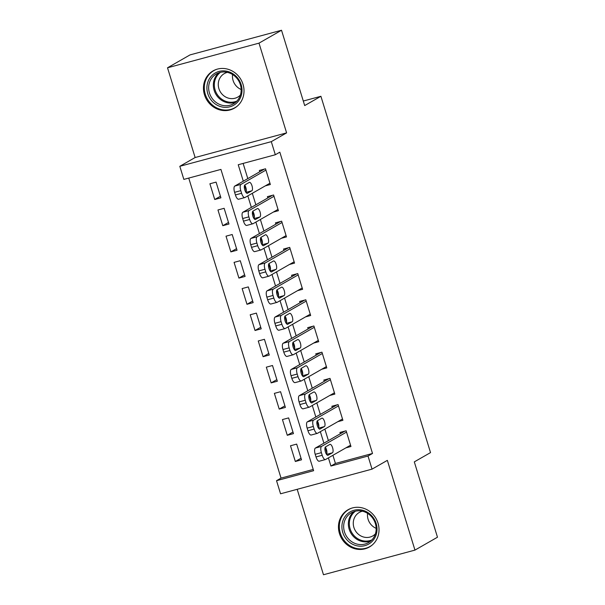 <?xml version="1.0" encoding="UTF-8"?>
<svg xmlns="http://www.w3.org/2000/svg" width="605" height="605" viewBox="0 0 605 605"><rect width="100%" height="100%" fill="white"/><g stroke="black" fill="none" stroke-linecap="round" stroke-linejoin="round"><path stroke-width="0.91" d="M204.452 94.728A21.462 19.882 -119.8 0 0 234.407 108.159A21.462 19.882 -119.8 0 0 243.021 84.337A21.462 19.882 -119.8 0 0 213.073 70.898A21.462 19.882 -119.8 0 0 204.452 94.728M339.458 533.565A21.462 19.882 -119.8 0 0 369.413 546.996A21.462 19.882 -119.8 0 0 378.027 523.174A21.462 19.882 -119.8 0 0 348.072 509.743A21.462 19.882 -119.8 0 0 339.458 533.565M332.916 455.293L335.427 463.453L372.514 453.463L368.014 456.041L372.037 469.14L280.561 493.786L276.53 480.688L313.617 470.698L220.931 169.408L183.844 179.398L179.814 166.299L271.29 141.653L275.32 154.751L238.234 164.742L243.293 181.19M195.128 157.527L286.604 132.881L259 43.144L281.522 30.25L190.038 54.896L167.517 67.79L195.128 157.527L179.814 166.299M297.191 489.309L323.478 574.75L414.962 550.104L387.351 460.367L372.037 469.14M188.737 178.074L281.038 478.109L276.53 480.688M259 43.144L167.517 67.79M281.522 30.25L304.693 105.572L320.907 96.286L430.526 452.601L414.304 461.88L437.483 537.21L414.962 550.104M265.285 185.879L270.359 184.51L265.527 168.787L259.348 170.451L259.749 171.767M273.339 212.075L278.421 210.706L273.589 194.991L267.402 196.655L267.811 197.964M281.401 238.279L286.483 236.91L281.65 221.188L275.464 222.852L275.872 224.16M289.462 264.476L294.544 263.107L289.704 247.385L283.526 249.056L283.926 250.364M297.524 290.672L302.606 289.303L297.766 273.589L291.587 275.252L291.988 276.561M305.585 316.876L310.66 315.507L305.827 299.785L299.649 301.449L300.05 302.757M313.64 343.073L318.722 341.704L313.889 325.982L307.703 327.653L308.111 328.961M321.701 369.269L326.783 367.901L321.943 352.186L315.765 353.849L316.165 355.158M329.763 395.473L334.845 394.105L330.005 378.382L323.826 380.046L324.227 381.362M337.824 421.67L342.906 420.301L338.066 404.586L331.888 406.25L332.289 407.558M301.025 458.227L295.331 461.486L290.498 445.772L296.677 444.108L301.517 459.823L295.331 461.486M292.964 432.03L287.277 435.29L282.437 419.567L288.615 417.904L293.455 433.626L287.277 435.29M284.902 405.834L279.215 409.093L274.375 393.371L280.561 391.707L285.394 407.422L279.215 409.093M276.848 379.63L271.153 382.889L266.321 367.174L272.5 365.503L277.332 381.226L271.153 382.889M268.786 353.433L263.092 356.693L258.259 340.97L264.438 339.307L269.278 355.029L263.092 356.693M260.725 327.237L255.03 330.496L250.198 314.774L256.376 313.11L261.216 328.825L255.03 330.496M252.663 301.033L246.976 304.292L242.136 288.577L248.322 286.906L253.155 302.629L246.976 304.292M244.601 274.836L238.915 278.096L234.074 262.373L240.261 260.71L245.093 276.432L238.915 278.096M236.547 248.632L230.853 251.892L226.02 236.177L232.199 234.513L237.031 250.228L230.853 251.892M228.486 222.436L222.791 225.695L217.959 209.973L224.137 208.309L228.977 224.031L222.791 225.695M281.038 478.109L313.231 469.435M220.916 197.827L216.076 182.113L209.897 183.776L214.737 199.499L220.916 197.827M372.514 453.463L279.828 152.173L275.32 154.751M243.127 163.426L247.8 178.611M252.315 193.305L255.862 204.808M260.377 219.502L263.916 231.004M268.438 245.698L271.978 257.208M276.5 271.902L280.039 283.405M284.562 298.099L288.101 309.601M292.616 324.295L296.155 335.805M300.677 350.499L304.217 362.002M308.739 376.696L312.278 388.206M316.801 402.892L320.34 414.402M324.855 429.096L328.402 440.599M345.878 447.874L350.96 446.498L346.128 430.783L339.942 432.446L340.35 433.755M320.907 96.286L303.294 101.035M286.604 132.881L271.29 141.653M328.417 457.872L330.927 466.031L368.014 456.041M244.571 185.334L246.296 190.938M247.816 195.884L251.355 207.386M252.633 211.538L254.357 217.135M255.877 222.08L259.416 233.583M260.687 237.735L262.411 243.339M263.931 248.277L267.478 259.787M268.749 263.931L270.473 269.535M271.993 274.481L275.532 285.983M276.81 290.135L278.534 295.732M280.054 300.677L283.594 312.188M284.872 316.332L286.596 321.936M288.116 326.874L291.655 338.384M292.933 342.528L294.65 348.132M296.178 353.078L299.717 364.581M300.988 368.732L302.712 374.336M304.232 379.274L307.771 390.785M309.049 394.929L310.773 400.533M312.293 405.479L315.833 416.981M317.111 421.125L318.835 426.729M320.355 431.675L323.894 443.178M325.172 447.329L326.897 452.933M335.427 463.453L330.927 466.031M220.424 196.239L214.737 199.499M350.56 445.189L325.611 459.482A5.505 2.019 74.9 0 1 325.429 459.558A5.505 2.019 74.9 0 1 322.193 455.27L321.391 452.653A5.505 2.019 74.9 0 1 321.58 446.384L346.529 432.091M345.024 431.078L315.394 448.048L321.58 446.384M328.122 455.262A4.401 1.611 -105.1 0 1 327.978 455.323A4.401 1.611 -105.1 0 1 325.331 451.701A4.401 1.611 -105.1 0 1 325.543 446.883L329.869 444.403A4.401 1.611 -105.1 0 1 330.012 444.35A4.401 1.611 -105.1 0 1 332.659 447.972A4.401 1.611 -105.1 0 1 332.447 452.79L327.827 455.346M325.339 447.057A4.401 1.611 -105.1 0 1 326.473 454.279M319.425 461.146A5.505 2.019 -105.1 0 1 319.243 461.222A5.505 2.019 -105.1 0 1 316.014 456.941L315.205 454.317A5.505 2.019 -105.1 0 1 315.394 448.048M376.151 523.461A18.573 17.205 60.2 0 1 364.906 545.642A18.573 17.205 60.2 0 1 342.77 532.453A18.573 17.205 60.2 0 1 354.023 510.272A18.573 17.205 60.2 0 1 376.151 523.461M344.464 531.863A17.197 15.927 -119.8 0 0 368.46 542.625A17.197 15.927 -119.8 0 0 375.365 523.537A17.197 15.927 -119.8 0 0 351.369 512.768A17.197 15.927 -119.8 0 0 344.464 531.863M376.159 528.339A13.544 12.546 60.2 0 1 368.097 519.324A13.544 12.546 60.2 0 1 367.583 513.358M375.387 533.905A13.544 12.546 60.2 0 1 372.793 535.924A13.544 12.546 60.2 0 1 353.895 527.454A13.544 12.546 60.2 0 1 359.332 512.42A13.544 12.546 60.2 0 1 362.395 511.202M351.233 508.306A21.326 19.753 -119.8 0 0 348.866 509.448A21.326 19.753 -119.8 0 0 340.305 533.118A21.326 19.753 -119.8 0 0 370.063 546.466A21.326 19.753 -119.8 0 0 372.249 544.992M237.515 102.184A18.573 17.205 60.2 0 1 212.726 101.852A18.573 17.205 60.2 0 1 211.402 76.049A18.573 17.205 60.2 0 1 236.192 76.381A18.573 17.205 60.2 0 1 237.515 102.184M212.816 76.759A17.197 15.927 -119.8 0 0 212.438 98.812A17.197 15.927 -119.8 0 0 233.454 103.788A17.197 15.927 -119.8 0 0 237.001 100.959A17.197 15.927 -119.8 0 0 237.379 78.9A17.197 15.927 -119.8 0 0 216.363 73.931A17.197 15.927 -119.8 0 0 212.816 76.759M241.153 89.495A13.544 12.546 60.2 0 1 232.577 74.521M240.389 95.068A13.544 12.546 60.2 0 1 237.788 97.087A13.544 12.546 60.2 0 1 221.241 93.178A13.544 12.546 60.2 0 1 221.543 75.806A13.544 12.546 60.2 0 1 224.326 73.583A13.544 12.546 60.2 0 1 227.389 72.366M216.235 69.469A21.326 19.753 -119.8 0 0 213.86 70.611A21.326 19.753 -119.8 0 0 209.466 74.112A21.326 19.753 -119.8 0 0 208.997 101.459A21.326 19.753 -119.8 0 0 235.058 107.622A21.326 19.753 -119.8 0 0 237.243 106.155M342.498 418.993L317.549 433.278A5.505 2.019 74.9 0 1 317.368 433.354A5.505 2.019 74.9 0 1 314.131 429.074L313.329 426.457A5.505 2.019 74.9 0 1 313.519 420.18L338.467 405.894M336.97 404.881L307.34 421.851L313.519 420.18M320.068 429.066A4.401 1.611 -105.1 0 1 319.924 429.127A4.401 1.611 -105.1 0 1 317.277 425.496A4.401 1.611 -105.1 0 1 317.489 420.687L321.807 418.206A4.401 1.611 -105.1 0 1 321.951 418.146A4.401 1.611 -105.1 0 1 324.598 421.776A4.401 1.611 -105.1 0 1 324.386 426.593L319.765 429.149M317.277 420.861A4.401 1.611 -105.1 0 1 318.411 428.075M311.363 434.95A5.505 2.019 -105.1 0 1 311.189 435.025A5.505 2.019 -105.1 0 1 307.953 430.737L307.143 428.121A5.505 2.019 -105.1 0 1 307.34 421.851M334.436 392.796L309.488 407.082A5.505 2.019 74.9 0 1 309.306 407.157A5.505 2.019 74.9 0 1 306.077 402.877L305.268 400.253A5.505 2.019 74.9 0 1 305.457 393.984L330.413 379.69M328.908 378.677L299.278 395.647L305.457 393.984M312.006 402.87A4.401 1.611 -105.1 0 1 311.862 402.93A4.401 1.611 -105.1 0 1 309.215 399.3A4.401 1.611 -105.1 0 1 309.427 394.483L313.753 392.01A4.401 1.611 -105.1 0 1 313.897 391.949A4.401 1.611 -105.1 0 1 316.544 395.579A4.401 1.611 -105.1 0 1 316.332 400.389L311.704 402.945M309.215 394.664A4.401 1.611 -105.1 0 1 310.357 401.879M303.309 408.746A5.505 2.019 -105.1 0 1 303.128 408.821A5.505 2.019 -105.1 0 1 299.891 404.541L299.089 401.917A5.505 2.019 -105.1 0 1 299.278 395.647M326.382 366.592L301.426 380.885A5.505 2.019 74.9 0 1 301.245 380.961A5.505 2.019 74.9 0 1 298.015 376.673L297.206 374.056A5.505 2.019 74.9 0 1 297.395 367.787L322.352 353.494M320.847 352.481L291.217 369.451L297.395 367.787M303.944 376.665A4.401 1.611 -105.1 0 1 303.801 376.726A4.401 1.611 -105.1 0 1 301.154 373.096A4.401 1.611 -105.1 0 1 301.366 368.286L305.691 365.806A4.401 1.611 -105.1 0 1 305.835 365.745A4.401 1.611 -105.1 0 1 308.482 369.375A4.401 1.611 -105.1 0 1 308.27 374.192L303.649 376.749M301.161 368.46A4.401 1.611 -105.1 0 1 302.296 375.682M295.248 382.549A5.505 2.019 -105.1 0 1 295.066 382.625A5.505 2.019 -105.1 0 1 291.829 378.344L291.028 375.72A5.505 2.019 -105.1 0 1 291.217 369.451M318.321 340.396L293.365 354.681A5.505 2.019 74.9 0 1 293.191 354.757A5.505 2.019 74.9 0 1 289.954 350.476L289.145 347.852A5.505 2.019 74.9 0 1 289.341 341.583L314.29 327.297M312.785 326.284L283.155 343.247L289.341 341.583M295.883 350.469A4.401 1.611 -105.1 0 1 295.739 350.529A4.401 1.611 -105.1 0 1 293.092 346.899A4.401 1.611 -105.1 0 1 293.304 342.082L297.63 339.609A4.401 1.611 -105.1 0 1 297.773 339.549A4.401 1.611 -105.1 0 1 300.42 343.179A4.401 1.611 -105.1 0 1 300.209 347.996L295.588 350.552M293.1 342.264A4.401 1.611 -105.1 0 1 294.234 349.478M287.186 356.353A5.505 2.019 -105.1 0 1 287.004 356.421A5.505 2.019 -105.1 0 1 283.775 352.14L282.966 349.524A5.505 2.019 -105.1 0 1 283.155 343.247M310.259 314.192L285.31 328.485A5.505 2.019 74.9 0 1 285.129 328.56A5.505 2.019 74.9 0 1 281.892 324.28L281.091 321.656A5.505 2.019 74.9 0 1 281.28 315.387L306.228 301.093M304.723 300.08L275.094 317.05L281.28 315.387M287.829 324.272A4.401 1.611 -105.1 0 1 287.677 324.333A4.401 1.611 -105.1 0 1 285.031 320.703A4.401 1.611 -105.1 0 1 285.242 315.886L289.568 313.413A4.401 1.611 -105.1 0 1 289.712 313.352A4.401 1.611 -105.1 0 1 292.359 316.975A4.401 1.611 -105.1 0 1 292.147 321.792L287.526 324.348M285.038 316.067A4.401 1.611 -105.1 0 1 286.173 323.282M279.124 330.149A5.505 2.019 -105.1 0 1 278.943 330.224A5.505 2.019 -105.1 0 1 275.714 325.944L274.904 323.32A5.505 2.019 -105.1 0 1 275.094 317.05M302.197 287.995L277.249 302.288A5.505 2.019 74.9 0 1 277.067 302.364A5.505 2.019 74.9 0 1 273.831 298.076L273.029 295.459A5.505 2.019 74.9 0 1 273.218 289.182L298.167 274.897M296.669 273.884L267.039 290.854L273.218 289.182M279.767 298.068A4.401 1.611 -105.1 0 1 279.623 298.129A4.401 1.611 -105.1 0 1 276.977 294.499A4.401 1.611 -105.1 0 1 277.188 289.689L281.507 287.209A4.401 1.611 -105.1 0 1 281.65 287.148A4.401 1.611 -105.1 0 1 284.305 290.778A4.401 1.611 -105.1 0 1 284.085 295.595L279.465 298.152M276.977 289.863A4.401 1.611 -105.1 0 1 278.118 297.085M271.07 303.952A5.505 2.019 -105.1 0 1 270.889 304.028A5.505 2.019 -105.1 0 1 267.652 299.74L266.85 297.123A5.505 2.019 -105.1 0 1 267.039 290.854M294.143 261.799L269.187 276.084A5.505 2.019 74.9 0 1 269.006 276.16A5.505 2.019 74.9 0 1 265.776 271.879L264.967 269.255A5.505 2.019 74.9 0 1 265.156 262.986L290.113 248.7M288.608 247.679L258.978 264.65L265.156 262.986M271.705 271.872A4.401 1.611 -105.1 0 1 271.562 271.932A4.401 1.611 -105.1 0 1 268.915 268.302A4.401 1.611 -105.1 0 1 269.127 263.485L273.452 261.012A4.401 1.611 -105.1 0 1 273.596 260.952A4.401 1.611 -105.1 0 1 276.243 264.582A4.401 1.611 -105.1 0 1 276.031 269.391L271.403 271.955M268.923 263.667A4.401 1.611 -105.1 0 1 270.057 270.881M263.009 277.748A5.505 2.019 -105.1 0 1 262.827 277.824A5.505 2.019 -105.1 0 1 259.59 273.543L258.789 270.927A5.505 2.019 -105.1 0 1 258.978 264.65M286.082 235.595L261.126 249.888A5.505 2.019 74.9 0 1 260.944 249.963A5.505 2.019 74.9 0 1 257.715 245.675L256.906 243.059A5.505 2.019 74.9 0 1 257.095 236.789L282.051 222.496M280.546 221.483L250.916 238.453L257.095 236.789M263.644 245.675A4.401 1.611 -105.1 0 1 263.5 245.728A4.401 1.611 -105.1 0 1 260.853 242.106A4.401 1.611 -105.1 0 1 261.065 237.289L265.391 234.808A4.401 1.611 -105.1 0 1 265.534 234.755A4.401 1.611 -105.1 0 1 268.181 238.378A4.401 1.611 -105.1 0 1 267.97 243.195L263.349 245.751M260.861 237.463A4.401 1.611 -105.1 0 1 261.995 244.685M254.947 251.551A5.505 2.019 -105.1 0 1 254.766 251.627A5.505 2.019 -105.1 0 1 251.536 247.347L250.727 244.722A5.505 2.019 -105.1 0 1 250.916 238.453M278.02 209.398L253.071 223.691A5.505 2.019 74.9 0 1 252.89 223.759A5.505 2.019 74.9 0 1 249.653 219.479L248.852 216.862A5.505 2.019 74.9 0 1 249.041 210.585L273.989 196.3M272.484 195.286L242.855 212.257L249.041 210.585M255.582 219.471A4.401 1.611 -105.1 0 1 255.439 219.532A4.401 1.611 -105.1 0 1 252.792 215.902A4.401 1.611 -105.1 0 1 253.003 211.092L257.329 208.612A4.401 1.611 -105.1 0 1 257.473 208.551A4.401 1.611 -105.1 0 1 260.12 212.181A4.401 1.611 -105.1 0 1 259.908 216.998L255.287 219.554M252.799 211.266A4.401 1.611 -105.1 0 1 253.934 218.481M246.885 225.355A5.505 2.019 -105.1 0 1 246.704 225.431A5.505 2.019 -105.1 0 1 243.475 221.143L242.665 218.526A5.505 2.019 -105.1 0 1 242.855 212.257M269.959 183.202L245.01 197.487A5.505 2.019 74.9 0 1 244.828 197.563A5.505 2.019 74.9 0 1 241.592 193.282L240.79 190.658A5.505 2.019 74.9 0 1 240.979 184.389L265.928 170.096M264.43 169.082L234.8 186.053L240.979 184.389M247.528 193.275A4.401 1.611 -105.1 0 1 247.385 193.335A4.401 1.611 -105.1 0 1 244.738 189.705A4.401 1.611 -105.1 0 1 244.949 184.888L249.268 182.415A4.401 1.611 -105.1 0 1 249.411 182.355A4.401 1.611 -105.1 0 1 252.058 185.985A4.401 1.611 -105.1 0 1 251.846 190.794L247.226 193.35M244.738 185.07A4.401 1.611 -105.1 0 1 245.872 192.284M238.824 199.151A5.505 2.019 -105.1 0 1 238.65 199.226A5.505 2.019 -105.1 0 1 235.413 194.946L234.604 192.322A5.505 2.019 -105.1 0 1 234.8 186.053M316.014 456.941L322.193 455.27M315.205 454.317L321.391 452.653M332.447 452.79L326.549 454.378M370.683 541.059A17.197 15.927 60.2 0 1 349.153 529.171A17.197 15.927 60.2 0 1 353.834 511.641M355.46 511.18A16.637 15.405 -119.8 0 0 350.106 528.778A16.637 15.405 -119.8 0 0 371.909 539.902M235.678 102.222A17.197 15.927 60.2 0 1 216.287 94.924A17.197 15.927 60.2 0 1 217.513 74.075A17.197 15.927 60.2 0 1 218.828 72.804M220.454 72.343A16.637 15.405 -119.8 0 0 218.352 74.211A16.637 15.405 -119.8 0 0 217.482 94.856A16.637 15.405 -119.8 0 0 236.903 101.058M307.953 430.737L314.131 429.074M307.143 428.121L313.329 426.457M324.386 426.593L318.487 428.181M299.891 404.541L306.077 402.877M299.089 401.917L305.268 400.253M316.332 400.389L310.425 401.985M291.829 378.344L298.015 376.673M291.028 375.72L297.206 374.056M308.27 374.192L302.364 375.781M283.775 352.14L289.954 350.476M282.966 349.524L289.145 347.852M300.209 347.996L294.302 349.584M275.714 325.944L281.892 324.28M274.904 323.32L281.091 321.656M292.147 321.792L286.248 323.388M267.652 299.74L273.831 298.076M266.85 297.123L273.029 295.459M284.085 295.595L278.187 297.184M259.59 273.543L265.776 271.879M258.789 270.927L264.967 269.255M276.031 269.391L270.125 270.987M251.536 247.347L257.715 245.675M250.727 244.722L256.906 243.059M267.97 243.195L262.063 244.783M243.475 221.143L249.653 219.479M242.665 218.526L248.852 216.862M259.908 216.998L254.009 218.587M235.413 194.946L241.592 193.282M234.604 192.322L240.79 190.658M251.846 190.794L245.948 192.39M319.243 461.222L325.429 459.558M348.866 509.448L350.091 508.745M370.063 546.466L371.288 545.755M213.86 70.611L215.085 69.908M235.058 107.622L236.29 106.919M311.189 435.025L317.368 433.354M303.128 408.821L309.306 407.157M295.066 382.625L301.245 380.961M287.004 356.421L293.191 354.757M278.943 330.224L285.129 328.56M270.889 304.028L277.067 302.364M262.827 277.824L269.006 276.16M254.766 251.627L260.944 249.963M246.704 225.431L252.89 223.759M238.65 199.226L244.828 197.563"/></g></svg>

